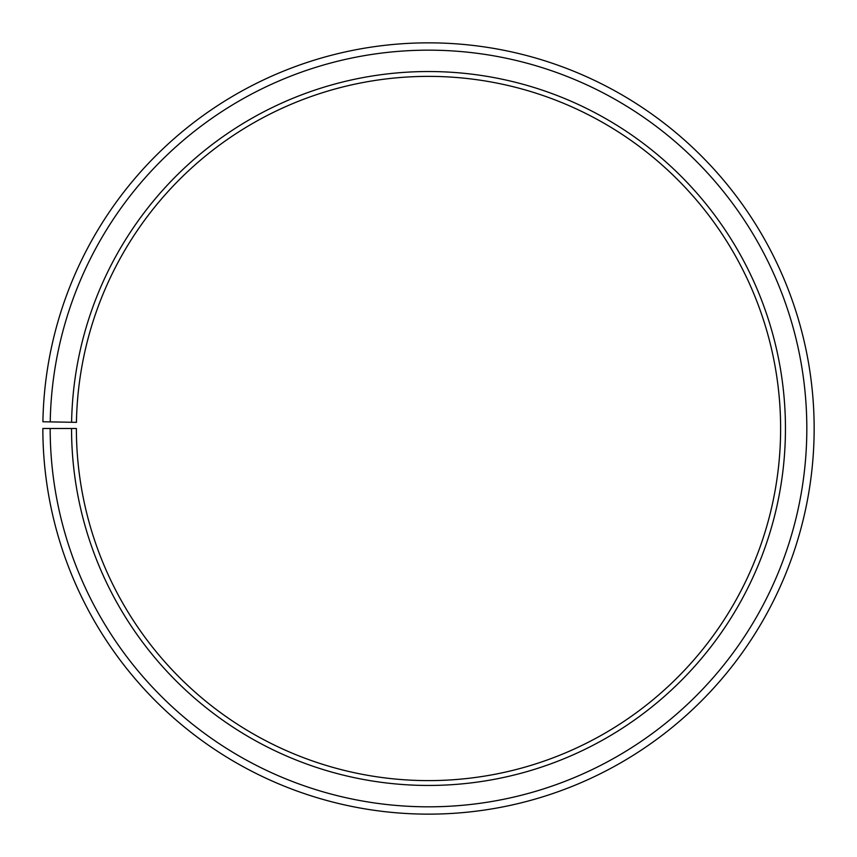 <?xml version="1.0" encoding="UTF-8"?>
<svg xmlns="http://www.w3.org/2000/svg" width="857" height="857" viewBox="0 0 857 857"><rect width="100%" height="100%" fill="white"/><g stroke="black" fill="none" stroke-linecap="round" stroke-linejoin="round"><path stroke-width="1.29" d="M780.62 428.489A352.12 352.12 0 0 0 431.574 76.391A352.12 352.12 0 0 0 76.434 422.351L71.602 422.265A356.951 356.951 0 0 1 431.617 71.549A356.951 356.951 0 0 1 785.451 428.489A356.951 356.951 0 0 1 428.5 785.451A356.951 356.951 0 0 1 71.549 428.489L76.38 428.489A352.12 352.12 0 0 0 428.5 780.609A352.12 352.12 0 0 0 780.62 428.489M50.231 421.89L42.904 421.762A385.65 385.65 0 0 1 431.864 42.861A385.65 385.65 0 0 1 814.15 428.489A385.65 385.65 0 0 1 428.5 814.139A385.65 385.65 0 0 1 42.85 428.489L50.177 428.489A378.323 378.323 0 0 0 428.5 806.823A378.323 378.323 0 0 0 806.823 428.489A378.323 378.323 0 0 0 431.799 50.177A378.323 378.323 0 0 0 50.231 421.89L71.602 422.265M50.177 428.489L71.549 428.489"/></g></svg>
